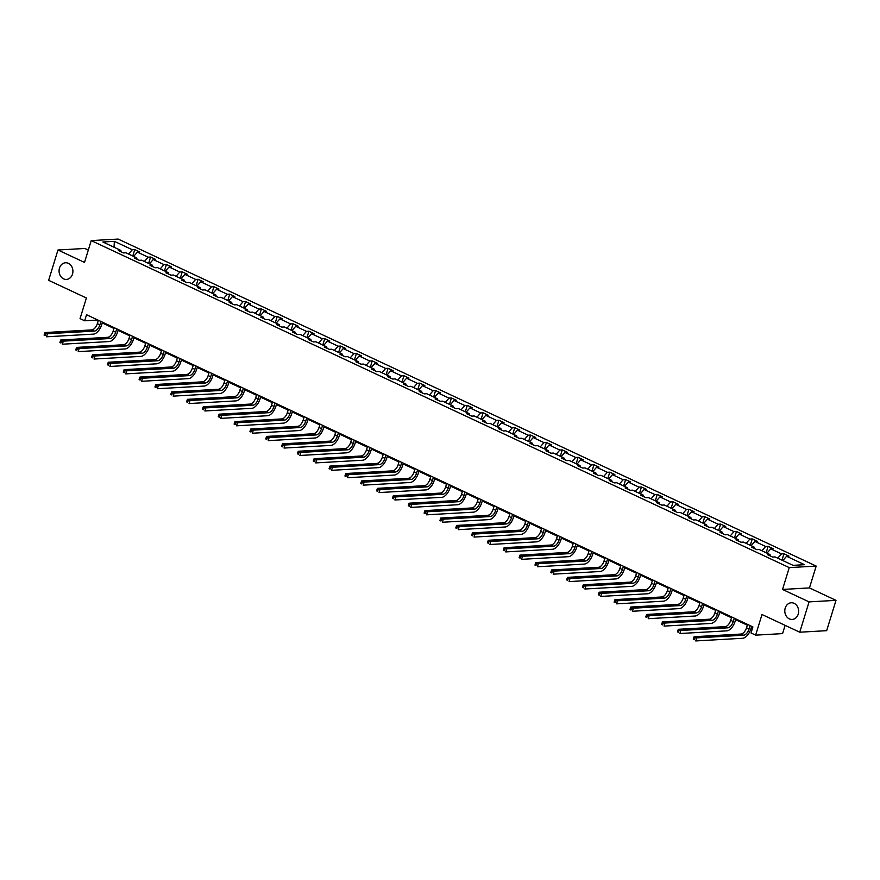 <?xml version="1.0" encoding="UTF-8"?>
<svg xmlns="http://www.w3.org/2000/svg" width="880" height="880" viewBox="0 0 880 880"><rect width="100%" height="100%" fill="white"/><g stroke="black" fill="none" stroke-linecap="round" stroke-linejoin="round"><path stroke-width="1.32" d="M72.49 274.142A8.338 6.919 86.8 0 1 66.462 279.422A8.338 6.919 86.8 0 1 59.488 268.059A8.338 6.919 86.8 0 1 65.516 262.768A8.338 6.919 86.8 0 1 72.49 274.142M798.215 614.141A8.338 6.919 86.8 0 1 792.198 619.432A8.338 6.919 86.8 0 1 785.224 608.058A8.338 6.919 86.8 0 1 791.252 602.767A8.338 6.919 86.8 0 1 798.215 614.141M836 600.358L809.457 587.917L782.529 589.446L809.072 601.876L836 600.358L826.672 630.674L799.744 632.203L761.992 614.515L755.645 635.14L782.573 633.611L785.114 625.35M809.072 601.876L799.744 632.203M88.308 250.063L84.887 248.468L57.97 249.997L48.642 280.313L86.394 298.001L80.047 318.626L84.667 320.793L96.206 320.133L98.142 321.046M816.178 566.082L118.151 239.063L91.223 240.592L789.25 567.611L816.178 566.082L809.457 587.917M128.557 254.034L132.308 249.755L134.75 249.612L132.781 256.014M114.048 247.236L114.345 241.34L132.308 249.755M133.628 256.41L137.39 252.131L139.821 251.988L134.75 249.612M137.39 252.131L148.148 257.169L150.579 257.026L148.61 263.428M149.468 263.824L153.219 259.545L155.661 259.413L150.579 257.026M153.219 259.545L163.977 264.583L166.419 264.451L164.45 270.842M165.297 271.249L169.059 266.97L171.49 266.827L166.419 264.451M169.059 266.97L179.817 272.008L182.248 271.865L180.279 278.267M181.137 278.663L184.888 274.384L187.33 274.241L182.248 271.865M184.888 274.384L195.646 279.422L198.088 279.29L196.119 285.681M196.966 286.077L200.717 281.798L203.159 281.666L198.088 279.29M200.717 281.798L211.486 286.847L213.917 286.704L211.948 293.106M212.795 293.502L216.557 289.223L218.999 289.08L213.917 286.704M216.557 289.223L227.315 294.261L229.757 294.118L227.788 300.52M228.635 300.916L232.386 296.637L234.828 296.505L229.757 294.118M232.386 296.637L243.155 301.675L245.586 301.543L243.617 307.934M244.464 308.341L248.226 304.051L250.668 303.919L245.586 301.543M248.226 304.051L258.984 309.1L261.426 308.957L259.457 315.359M260.304 315.755L264.055 311.476L266.497 311.333L261.426 308.957M264.055 311.476L274.813 316.514L277.255 316.382L275.286 322.773M276.133 323.169L279.895 318.89L282.326 318.758L277.255 316.382M279.895 318.89L290.653 323.928L293.095 323.796L291.126 330.187M291.973 330.594L295.724 326.315L298.166 326.172L293.095 323.796M295.724 326.315L306.482 331.353L308.924 331.21L306.955 337.612M307.802 338.008L311.564 333.729L313.995 333.586L308.924 331.21M311.564 333.729L322.322 338.767L324.753 338.635L322.795 345.026M323.642 345.422L327.393 341.143L329.835 341.011L324.753 338.635M327.393 341.143L338.151 346.192L340.593 346.049L338.624 352.451M339.471 352.847L343.233 348.568L345.664 348.425L340.593 346.049M343.233 348.568L353.991 353.606L356.422 353.463L354.464 359.865M355.311 360.261L359.062 355.982L361.504 355.85L356.422 353.463M359.062 355.982L369.82 361.02L372.262 360.888L370.293 367.279M371.14 367.686L374.902 363.407L377.333 363.264L372.262 360.888M374.902 363.407L385.66 368.445L388.091 368.302L386.122 374.704M386.98 375.1L390.731 370.821L393.173 370.678L388.091 368.302M390.731 370.821L401.489 375.859L403.931 375.727L401.962 382.118M402.809 382.514L406.571 378.235L409.002 378.103L403.931 375.727M406.571 378.235L417.329 383.284L419.76 383.141L417.791 389.543M418.649 389.939L422.4 385.66L424.842 385.517L419.76 383.141M422.4 385.66L433.158 390.698L435.6 390.555L433.631 396.957M434.478 397.353L438.24 393.074L440.671 392.931L435.6 390.555M438.24 393.074L448.998 398.112L451.429 397.98L449.46 404.371M450.318 404.767L454.069 400.488L456.511 400.356L451.429 397.98M454.069 400.488L464.827 405.537L467.269 405.394L465.3 411.796M466.147 412.192L469.898 407.913L472.34 407.77L467.269 405.394M469.898 407.913L480.667 412.951L483.098 412.808L481.129 419.21M481.976 419.606L485.738 415.327L488.18 415.195L483.098 412.808M485.738 415.327L496.496 420.365L498.938 420.233L496.969 426.624M497.816 427.031L501.567 422.752L504.009 422.609L498.938 420.233M501.567 422.752L512.336 427.79L514.767 427.647L512.798 434.049M513.645 434.445L517.407 430.166L519.849 430.023L514.767 427.647M517.407 430.166L528.165 435.204L530.607 435.072L528.638 441.463M529.485 441.859L533.236 437.58L535.678 437.448L530.607 435.072M533.236 437.58L543.994 442.629L546.436 442.486L544.467 448.888M545.314 449.284L549.076 445.005L551.507 444.862L546.436 442.486M549.076 445.005L559.834 450.043L562.276 449.9L560.307 456.302M561.154 456.698L564.905 452.419L567.347 452.287L562.276 449.9M564.905 452.419L575.663 457.457L578.105 457.325L576.136 463.716M576.983 464.123L580.745 459.833L583.176 459.701L578.105 457.325M580.745 459.833L591.503 464.882L593.934 464.739L591.976 471.141M592.823 471.537L596.574 467.258L599.016 467.115L593.934 464.739M596.574 467.258L607.332 472.296L609.774 472.164L607.805 478.555M608.652 478.951L612.414 474.672L614.845 474.54L609.774 472.164M612.414 474.672L623.172 479.71L625.603 479.578L623.645 485.98M624.492 486.376L628.243 482.097L630.685 481.954L625.603 479.578M628.243 482.097L639.001 487.135L641.443 486.992L639.474 493.394M640.321 493.79L644.083 489.511L646.514 489.368L641.443 486.992M644.083 489.511L654.841 494.549L657.272 494.417L655.303 500.808M656.161 501.204L659.912 496.925L662.354 496.793L657.272 494.417M659.912 496.925L670.67 501.974L673.112 501.831L671.143 508.233M671.99 508.629L675.752 504.35L678.183 504.207L673.112 501.831M675.752 504.35L686.51 509.388L688.941 509.245L686.972 515.647M687.83 516.043L691.581 511.764L694.023 511.632L688.941 509.245M691.581 511.764L702.339 516.802L704.781 516.67L702.812 523.061M703.659 523.468L707.421 519.189L709.852 519.046L704.781 516.67M707.421 519.189L718.179 524.227L720.61 524.084L718.641 530.486M719.499 530.882L723.25 526.603L725.692 526.46L720.61 524.084M723.25 526.603L734.008 531.641L736.45 531.509L734.481 537.9M735.328 538.296L739.079 534.017L741.521 533.885L736.45 531.509M739.079 534.017L749.848 539.066L752.279 538.923L750.31 545.325M751.157 545.721L754.919 541.442L757.361 541.299L752.279 538.923M754.919 541.442L765.677 546.48L768.119 546.337L766.15 552.739M766.997 553.135L770.748 548.856L773.19 548.713L768.119 546.337M770.748 548.856L781.517 553.894L783.948 553.762L781.979 560.153M782.826 560.549L786.588 556.27L789.03 556.138L783.948 553.762M786.588 556.27L804.551 564.696L793.056 565.345L775.093 556.93L772.651 557.062L767.58 554.686L770.011 554.554L759.253 549.505L756.822 549.648L751.74 547.272L754.182 547.129L743.424 542.091L740.982 542.234L735.911 539.847L738.342 539.715L727.584 534.677L725.153 534.809L720.071 532.433L722.513 532.29L711.755 527.252L709.313 527.395L704.242 525.019L706.673 524.876L695.915 519.838L693.484 519.97L688.402 517.594L690.844 517.462L680.086 512.413L677.644 512.556L672.573 510.18L675.004 510.037L664.246 504.999L661.815 505.142L656.733 502.766L659.175 502.623L648.417 497.585L645.975 497.717L640.904 495.341L643.335 495.209L632.577 490.16L630.146 490.303L625.064 487.927L627.506 487.784L616.748 482.746L614.306 482.889L609.235 480.502L611.677 480.37L600.908 475.332L598.477 475.464L593.395 473.088L595.837 472.945L585.079 467.907L582.637 468.05L577.566 465.674L580.008 465.531L569.239 460.493L566.808 460.625L561.726 458.249L564.168 458.117L553.41 453.068L550.968 453.211L545.897 450.835L548.339 450.692L537.581 445.654L535.139 445.797L530.068 443.41L532.499 443.278L521.741 438.24L519.299 438.372L514.228 435.996L516.67 435.853L505.912 430.815L503.47 430.958L498.399 428.582L500.83 428.439L490.072 423.401L487.63 423.533L482.559 421.157L485.001 421.025L474.243 415.987L471.801 416.119L466.73 413.743L469.161 413.6L458.403 408.562L455.972 408.705L450.89 406.329L453.332 406.186L442.574 401.148L440.132 401.28L435.061 398.904L437.492 398.772L426.734 393.723L424.303 393.866L419.221 391.49L421.663 391.347L410.905 386.309L408.463 386.452L403.392 384.065L405.823 383.933L395.065 378.895L392.634 379.027L387.552 376.651L389.994 376.508L379.236 371.47L376.794 371.613L371.723 369.237L374.154 369.094L363.396 364.056L360.965 364.188L355.883 361.812L358.325 361.68L347.567 356.631L345.125 356.774L340.054 354.398L342.496 354.255L331.727 349.217L329.296 349.36L324.214 346.973L326.656 346.841L315.898 341.803L313.456 341.935L308.385 339.559L310.827 339.427L300.058 334.378L297.627 334.521L292.545 332.145L294.987 332.002L284.229 326.964L281.787 327.107L276.716 324.72L279.158 324.588L268.4 319.55L265.958 319.682L260.887 317.306L263.318 317.163L252.56 312.125L250.118 312.268L245.047 309.892L247.489 309.749L236.731 304.711L234.289 304.843L229.218 302.467L231.649 302.335L220.891 297.286L218.449 297.429L213.378 295.053L215.82 294.91L205.062 289.872L202.62 290.015L197.549 287.628L199.98 287.496L189.222 282.458L186.791 282.59L181.709 280.214L184.151 280.071L173.393 275.033L170.951 275.176L165.88 272.8L168.311 272.657L157.553 267.619L155.122 267.751L150.04 265.375L152.482 265.243L141.724 260.194L139.282 260.337L134.211 257.961L136.642 257.818L125.884 252.78L123.453 252.923L118.371 250.547L120.813 250.404L102.85 241.989L114.345 241.34M755.645 635.14L751.025 632.973L752.895 626.912L86.537 314.721L84.667 320.793M137.093 259.314L136.642 257.818M144.386 261.448L148.148 257.169M152.933 266.728L152.482 265.243M160.226 268.862L163.977 264.583M168.762 274.153L168.311 272.657M176.055 276.287L179.817 272.008M184.602 281.567L184.151 280.071M191.895 283.701L195.646 279.422M200.431 288.992L199.98 287.496M207.724 291.126L211.486 286.847M216.271 296.406L215.82 294.91M223.564 298.54L227.315 294.261M232.1 303.82L231.649 302.335M239.393 305.954L243.155 301.675M247.94 311.245L247.489 309.749M255.233 313.379L258.984 309.1M263.769 318.659L263.318 317.163M271.062 320.793L274.813 316.514M279.609 326.073L279.158 324.588M286.891 328.218L290.653 323.928M295.438 333.498L294.987 332.002M302.731 335.632L306.482 331.353M311.278 340.912L310.827 339.427M318.56 343.046L322.322 338.767M327.107 348.337L326.656 346.841M334.4 350.471L338.151 346.192M342.947 355.751L342.496 354.255M350.229 357.885L353.991 353.606M358.776 363.165L358.325 361.68M366.069 365.299L369.82 361.02M374.616 370.59L374.154 369.094M381.898 372.724L385.66 368.445M390.445 378.004L389.994 376.508M397.738 380.138L401.489 375.859M406.274 385.418L405.823 383.933M413.567 387.563L417.329 383.284M422.114 392.843L421.663 391.347M429.407 394.977L433.158 390.698M437.943 400.257L437.492 398.772M445.236 402.391L448.998 398.112M453.783 407.682L453.332 406.186M461.076 409.816L464.827 405.537M469.612 415.096L469.161 413.6M476.905 417.23L480.667 412.951M485.452 422.51L485.001 421.025M492.745 424.644L496.496 420.365M501.281 429.935L500.83 428.439M508.574 432.069L512.336 427.79M517.121 437.349L516.67 435.853M524.414 439.483L528.165 435.204M532.95 444.774L532.499 443.278M540.243 446.908L543.994 442.629M548.79 452.188L548.339 450.692M556.072 454.322L559.834 450.043M564.619 459.602L564.168 458.117M571.912 461.736L575.663 457.457M580.459 467.027L580.008 465.531M587.741 469.161L591.503 464.882M596.288 474.441L595.837 472.945M603.581 476.575L607.332 472.296M612.128 481.855L611.677 480.37M619.41 484L623.172 479.71M627.957 489.28L627.506 487.784M635.25 491.414L639.001 487.135M643.797 496.694L643.335 495.209M651.079 498.828L654.841 494.549M659.626 504.119L659.175 502.623M666.919 506.253L670.67 501.974M675.455 511.533L675.004 510.037M682.748 513.667L686.51 509.388M691.295 518.947L690.844 517.462M698.588 521.081L702.339 516.802M707.124 526.372L706.673 524.876M714.417 528.506L718.179 524.227M722.964 533.786L722.513 532.29M730.257 535.92L734.008 531.641M738.793 541.2L738.342 539.715M746.086 543.345L749.848 539.066M754.633 548.625L754.182 547.129M761.926 550.759L765.677 546.48M770.462 556.039L770.011 554.554M777.755 558.173L781.517 553.894M782.529 589.446L789.25 567.611M57.97 249.997L84.513 262.427L91.223 240.592M102.234 322.96L113.971 328.46M118.074 330.385L129.811 335.874M133.903 337.799L145.64 343.299M149.743 345.213L161.469 350.713M165.572 352.638L177.309 358.127M181.412 360.052L193.138 365.552M197.241 367.466L208.978 372.966M213.081 374.891L224.807 380.391M228.91 382.305L240.647 387.805M244.75 389.73L256.476 395.219M260.579 397.144L272.316 402.644M276.419 404.558L288.145 410.058M292.248 411.983L303.985 417.472M308.077 419.397L319.814 424.897M323.917 426.811L335.654 432.311M339.746 434.236L351.483 439.736M355.586 441.65L367.323 447.15M371.415 449.075L383.152 454.564M387.255 456.489L398.992 461.989M403.084 463.903L414.821 469.403M418.924 471.328L430.65 476.828M434.753 478.742L446.49 484.242M450.593 486.167L462.319 491.656M466.422 493.581L478.159 499.081M482.262 500.995L493.988 506.495M498.091 508.42L509.828 513.909M513.931 515.834L525.657 521.334M529.76 523.248L541.497 528.748M545.6 530.673L557.326 536.173M561.429 538.087L573.166 543.587M577.258 545.512L588.995 551.001M593.098 552.926L604.835 558.426M608.927 560.34L620.664 565.84M624.767 567.765L636.504 573.254M640.596 575.179L652.333 580.679M656.436 582.593L668.173 588.093M672.265 590.018L684.002 595.518M688.105 597.432L699.842 602.932M703.934 604.857L715.671 610.346M719.774 612.271L731.5 617.771M735.603 619.685L747.34 625.185M751.443 627.11L752.653 627.671M96.437 319.363L96.206 320.133M121.264 251.9L120.813 250.404M747.571 624.415L746.537 627.781A6.512 3.322 -64.9 0 1 741.037 634.051L694.133 636.713L696.674 637.901L695.739 640.937L742.643 638.275A9.779 4.994 115.1 0 0 750.893 628.87L751.674 626.34M750.112 625.603L749.078 628.969A6.512 3.322 -64.9 0 1 743.578 635.239L693.671 638.033L693.297 639.243L694.309 639.716L694.683 638.506M694.309 639.716L693.297 639.243M694.133 636.713L693.671 638.033M731.742 617.001L730.708 620.367A6.512 3.322 -64.9 0 1 725.197 626.637L678.304 629.299L680.834 630.487L679.91 633.512L726.803 630.85A9.779 4.994 115.1 0 0 735.064 621.445L735.845 618.915M734.283 618.189L733.249 621.555A6.512 3.322 -64.9 0 1 727.738 627.825L677.831 630.619L677.457 631.829L678.48 632.302L678.854 631.092M678.48 632.302L677.457 631.829M678.304 629.299L677.831 630.619M715.902 609.576L714.868 612.942A6.512 3.322 -64.9 0 1 709.368 619.212L662.464 621.874L665.005 623.062L664.07 626.098L710.974 623.436A9.779 4.994 115.1 0 0 719.235 614.031L720.005 611.501M718.443 610.764L717.409 614.13A6.512 3.322 -64.9 0 1 711.909 620.4L662.002 623.194L661.628 624.404L662.64 624.888L663.014 623.667M662.64 624.888L661.628 624.404M662.464 621.874L662.002 623.194M700.073 602.162L699.039 605.528A6.512 3.322 -64.9 0 1 693.539 611.798L646.635 614.46L649.165 615.648L648.241 618.684L695.134 616.022A9.779 4.994 115.1 0 0 703.395 606.617L704.176 604.087M702.614 603.35L701.58 606.716A6.512 3.322 -64.9 0 1 696.069 612.986L646.162 615.78L645.799 616.99L646.811 617.463L647.185 616.253M646.811 617.463L645.799 616.99M646.635 614.46L646.162 615.78M684.244 594.748L683.199 598.103A6.512 3.322 -64.9 0 1 677.699 604.384L630.795 607.035L633.336 608.234L632.401 611.259L679.305 608.597A9.779 4.994 115.1 0 0 687.566 599.192L688.336 596.662M686.774 595.936L685.74 599.302A6.512 3.322 -64.9 0 1 680.24 605.572L630.333 608.355L629.959 609.576L630.971 610.049L631.345 608.839M630.971 610.049L629.959 609.576M630.795 607.035L630.333 608.355M668.404 587.323L667.37 590.689A6.512 3.322 -64.9 0 1 661.87 596.959L614.966 599.621L617.496 600.809L616.572 603.845L663.465 601.183A9.779 4.994 115.1 0 0 671.726 591.778L672.507 589.248M670.945 588.511L669.911 591.877A6.512 3.322 -64.9 0 1 664.4 598.147L614.504 600.941L614.13 602.151L615.142 602.635L615.516 601.414M615.142 602.635L614.13 602.151M614.966 599.621L614.504 600.941M652.575 579.909L651.541 583.275A6.512 3.322 -64.9 0 1 646.03 589.545L599.126 592.207L601.667 593.395L600.732 596.42L647.636 593.769A9.779 4.994 115.1 0 0 655.897 584.353L656.667 581.823M655.105 581.097L654.071 584.463A6.512 3.322 -64.9 0 1 648.571 590.733L598.664 593.527L598.29 594.737L599.302 595.21L599.676 594M599.302 595.21L598.29 594.737M599.126 592.207L598.664 593.527M636.735 572.484L635.701 575.85A6.512 3.322 -64.9 0 1 630.201 582.12L583.297 584.782L585.838 585.97L584.903 589.006L631.807 586.344A9.779 4.994 115.1 0 0 640.057 576.939L640.838 574.409M639.276 573.683L638.242 577.038A6.512 3.322 -64.9 0 1 632.731 583.308L582.835 586.102L582.461 587.323L583.473 587.796L583.847 586.586M583.473 587.796L582.461 587.323M583.297 584.782L582.835 586.102M620.906 565.07L619.872 568.436A6.512 3.322 -64.9 0 1 614.361 574.706L567.457 577.368L569.998 578.556L569.063 581.592L615.967 578.93A9.779 4.994 115.1 0 0 624.228 569.525L624.998 566.995M623.436 566.258L622.402 569.624A6.512 3.322 -64.9 0 1 616.902 575.894L566.995 578.688L566.621 579.898L567.633 580.371L568.007 579.161M567.633 580.371L566.621 579.898M567.457 577.368L566.995 578.688M605.066 557.656L604.032 561.022A6.512 3.322 -64.9 0 1 598.532 567.292L551.628 569.954L554.169 571.142L553.234 574.167L600.138 571.505A9.779 4.994 115.1 0 0 608.388 562.1L609.169 559.57M607.607 558.844L606.573 562.21A6.512 3.322 -64.9 0 1 601.062 568.48L551.166 571.274L550.792 572.484L551.804 572.957L552.178 571.747M551.804 572.957L550.792 572.484M551.628 569.954L551.166 571.274M589.237 550.231L588.203 553.597A6.512 3.322 -64.9 0 1 582.692 559.867L535.788 562.529L538.329 563.717L537.394 566.753L584.298 564.091A9.779 4.994 115.1 0 0 592.559 554.686L593.329 552.156M591.767 551.419L590.733 554.785A6.512 3.322 -64.9 0 1 585.233 561.055L535.326 563.849L534.952 565.059L535.975 565.543L536.338 564.322M535.975 565.543L534.952 565.059M535.788 562.529L535.326 563.849M573.397 542.817L572.363 546.183A6.512 3.322 -64.9 0 1 566.863 552.453L519.959 555.115L522.5 556.303L521.565 559.339L568.469 556.677A9.779 4.994 115.1 0 0 576.719 547.261L577.5 544.742M575.938 544.005L574.904 547.371A6.512 3.322 -64.9 0 1 569.393 553.641L519.497 556.435L519.123 557.645L520.135 558.118L520.509 556.908M520.135 558.118L519.123 557.645M519.959 555.115L519.497 556.435M557.568 535.403L556.534 538.758A6.512 3.322 -64.9 0 1 551.023 545.028L504.119 547.69L506.66 548.878L505.725 551.914L552.629 549.252A9.779 4.994 115.1 0 0 560.89 539.847L561.671 537.317M560.098 536.591L559.064 539.946A6.512 3.322 -64.9 0 1 553.564 546.227L503.657 549.01L503.283 550.231L504.306 550.704L504.669 549.494M504.306 550.704L503.283 550.231M504.119 547.69L503.657 549.01M541.728 527.978L540.694 531.344A6.512 3.322 -64.9 0 1 535.194 537.614L488.29 540.276L490.831 541.464L489.896 544.5L536.8 541.838A9.779 4.994 115.1 0 0 545.05 532.433L545.831 529.903M544.269 529.166L543.235 532.532A6.512 3.322 -64.9 0 1 537.735 538.802L487.828 541.596L487.454 542.806L488.466 543.29L488.84 542.069M488.466 543.29L487.454 542.806M488.29 540.276L487.828 541.596M525.899 520.564L524.865 523.93A6.512 3.322 -64.9 0 1 519.354 530.2L472.461 532.862L474.991 534.05L474.056 537.075L520.96 534.413A9.779 4.994 115.1 0 0 529.221 525.008L530.002 522.478M528.44 521.752L527.395 525.118A6.512 3.322 -64.9 0 1 521.895 531.388L471.988 534.182L471.614 535.392L472.637 535.865L473.011 534.655M472.637 535.865L471.614 535.392M472.461 532.862L471.988 534.182M510.059 513.139L509.025 516.505A6.512 3.322 -64.9 0 1 503.525 522.775L456.621 525.437L459.162 526.625L458.227 529.661L505.131 526.999A9.779 4.994 115.1 0 0 513.381 517.594L514.162 515.064M512.6 514.338L511.566 517.693A6.512 3.322 -64.9 0 1 506.066 523.963L456.159 526.757L455.785 527.978L456.797 528.451L457.171 527.23M456.797 528.451L455.785 527.978M456.621 525.437L456.159 526.757M494.23 505.725L493.196 509.091A6.512 3.322 -64.9 0 1 487.685 515.361L440.792 518.023L443.322 519.211L442.387 522.247L489.291 519.585A9.779 4.994 115.1 0 0 497.552 510.18L498.333 507.65M496.771 506.913L495.737 510.279A6.512 3.322 -64.9 0 1 490.226 516.549L440.319 519.343L439.945 520.553L440.968 521.026L441.342 519.816M440.968 521.026L439.945 520.553M440.792 518.023L440.319 519.343M478.39 498.311L477.356 501.666A6.512 3.322 -64.9 0 1 471.856 507.947L424.952 510.598L427.493 511.797L426.558 514.822L473.462 512.16A9.779 4.994 115.1 0 0 481.712 502.755L482.493 500.225M480.931 499.499L479.897 502.865A6.512 3.322 -64.9 0 1 474.397 509.135L424.49 511.918L424.116 513.139L425.128 513.612L425.502 512.402M425.128 513.612L424.116 513.139M424.952 510.598L424.49 511.918M462.561 490.886L461.527 494.252A6.512 3.322 -64.9 0 1 456.016 500.522L409.123 503.184L411.653 504.372L410.729 507.408L457.622 504.746A9.779 4.994 115.1 0 0 465.883 495.341L466.664 492.811M465.102 492.074L464.068 495.44A6.512 3.322 -64.9 0 1 458.557 501.71L408.65 504.504L408.276 505.714L409.299 506.198L409.673 504.977M409.299 506.198L408.276 505.714M409.123 503.184L408.65 504.504M446.721 483.472L445.687 486.838A6.512 3.322 -64.9 0 1 440.187 493.108L393.283 495.77L395.824 496.958L394.889 499.983L441.793 497.332A9.779 4.994 115.1 0 0 450.043 487.916L450.824 485.397M449.262 484.66L448.228 488.026A6.512 3.322 -64.9 0 1 442.728 494.296L392.821 497.09L392.447 498.3L393.459 498.773L393.833 497.563M393.459 498.773L392.447 498.3M393.283 495.77L392.821 497.09M430.892 476.058L429.858 479.413A6.512 3.322 -64.9 0 1 424.358 485.683L377.454 488.345L379.984 489.533L379.06 492.569L425.953 489.907A9.779 4.994 115.1 0 0 434.214 480.502L434.995 477.972M433.433 477.246L432.399 480.601A6.512 3.322 -64.9 0 1 426.888 486.882L376.981 489.665L376.618 490.886L377.63 491.359L378.004 490.149M377.63 491.359L376.618 490.886M377.454 488.345L376.981 489.665M415.063 468.633L414.018 471.999A6.512 3.322 -64.9 0 1 408.518 478.269L361.614 480.931L364.155 482.119L363.22 485.155L410.124 482.493A9.779 4.994 115.1 0 0 418.385 473.088L419.155 470.558M417.593 469.821L416.559 473.187A6.512 3.322 -64.9 0 1 411.059 479.457L361.152 482.251L360.778 483.461L361.79 483.934L362.164 482.724M361.79 483.934L360.778 483.461M361.614 480.931L361.152 482.251M399.223 461.219L398.189 464.585A6.512 3.322 -64.9 0 1 392.689 470.855L345.785 473.517L348.315 474.705L347.391 477.73L394.284 475.068A9.779 4.994 115.1 0 0 402.545 465.663L403.326 463.133M401.764 462.407L400.73 465.773A6.512 3.322 -64.9 0 1 395.219 472.043L345.323 474.837L344.949 476.047L345.961 476.52L346.335 475.31M345.961 476.52L344.949 476.047M345.785 473.517L345.323 474.837M383.394 453.794L382.36 457.16A6.512 3.322 -64.9 0 1 376.849 463.43L329.945 466.092L332.486 467.28L331.551 470.316L378.455 467.654A9.779 4.994 115.1 0 0 386.716 458.249L387.486 455.719M385.924 454.982L384.89 458.348A6.512 3.322 -64.9 0 1 379.39 464.618L329.483 467.412L329.109 468.622L330.121 469.106L330.495 467.885M330.121 469.106L329.109 468.622M329.945 466.092L329.483 467.412M367.554 446.38L366.52 449.746A6.512 3.322 -64.9 0 1 361.02 456.016L314.116 458.678L316.646 459.866L315.722 462.902L362.626 460.24A9.779 4.994 115.1 0 0 370.876 450.835L371.657 448.305M370.095 447.568L369.061 450.934A6.512 3.322 -64.9 0 1 363.55 457.204L313.654 459.998L313.28 461.208L314.292 461.681L314.666 460.471M314.292 461.681L313.28 461.208M314.116 458.678L313.654 459.998M351.725 438.966L350.691 442.321A6.512 3.322 -64.9 0 1 345.18 448.602L298.276 451.253L300.817 452.452L299.882 455.477L346.786 452.815A9.779 4.994 115.1 0 0 355.047 443.41L355.817 440.88M354.255 440.154L353.221 443.52A6.512 3.322 -64.9 0 1 347.721 449.79L297.814 452.573L297.44 453.794L298.452 454.267L298.826 453.057M298.452 454.267L297.44 453.794M298.276 451.253L297.814 452.573M335.885 431.541L334.851 434.907A6.512 3.322 -64.9 0 1 329.351 441.177L282.447 443.839L284.988 445.027L284.053 448.063L330.957 445.401A9.779 4.994 115.1 0 0 339.207 435.996L339.988 433.466M338.426 432.729L337.392 436.095A6.512 3.322 -64.9 0 1 331.881 442.365L281.985 445.159L281.611 446.369L282.623 446.853L282.997 445.632M282.623 446.853L281.611 446.369M282.447 443.839L281.985 445.159M320.056 424.127L319.022 427.493A6.512 3.322 -64.9 0 1 313.511 433.763L266.607 436.425L269.148 437.613L268.213 440.638L315.117 437.987A9.779 4.994 115.1 0 0 323.378 428.571L324.148 426.041M322.586 425.315L321.552 428.681A6.512 3.322 -64.9 0 1 316.052 434.951L266.145 437.745L265.771 438.955L266.794 439.428L267.157 438.218M266.794 439.428L265.771 438.955M266.607 436.425L266.145 437.745M304.216 416.702L303.182 420.068A6.512 3.322 -64.9 0 1 297.682 426.338L250.778 429L253.319 430.188L252.384 433.224L299.288 430.562A9.779 4.994 115.1 0 0 307.538 421.157L308.319 418.627M306.757 417.901L305.723 421.256A6.512 3.322 -64.9 0 1 300.212 427.526L250.316 430.32L249.942 431.541L250.954 432.014L251.328 430.804M250.954 432.014L249.942 431.541M250.778 429L250.316 430.32M288.387 409.288L287.353 412.654A6.512 3.322 -64.9 0 1 281.842 418.924L234.938 421.586L237.479 422.774L236.544 425.81L283.448 423.148A9.779 4.994 115.1 0 0 291.709 413.743L292.49 411.213M290.917 410.476L289.883 413.842A6.512 3.322 -64.9 0 1 284.383 420.112L234.476 422.906L234.102 424.116L235.125 424.589L235.488 423.379M235.125 424.589L234.102 424.116M234.938 421.586L234.476 422.906M272.547 401.874L271.513 405.24A6.512 3.322 -64.9 0 1 266.013 411.51L219.109 414.172L221.65 415.36L220.715 418.385L267.619 415.723A9.779 4.994 115.1 0 0 275.869 406.318L276.65 403.788M275.088 403.062L274.054 406.428A6.512 3.322 -64.9 0 1 268.554 412.698L218.647 415.492L218.273 416.702L219.285 417.175L219.659 415.965M219.285 417.175L218.273 416.702M219.109 414.172L218.647 415.492M256.718 394.449L255.684 397.815A6.512 3.322 -64.9 0 1 250.173 404.085L203.28 406.747L205.81 407.935L204.875 410.971L251.779 408.309A9.779 4.994 115.1 0 0 260.04 398.904L260.821 396.374M259.259 395.637L258.214 399.003A6.512 3.322 -64.9 0 1 252.714 405.273L202.807 408.067L202.433 409.277L203.456 409.761L203.83 408.54M203.456 409.761L202.433 409.277M203.28 406.747L202.807 408.067M240.878 387.035L239.844 390.401A6.512 3.322 -64.9 0 1 234.344 396.671L187.44 399.333L189.981 400.521L189.046 403.557L235.95 400.895A9.779 4.994 115.1 0 0 244.2 391.479L244.981 388.96M243.419 388.223L242.385 391.589A6.512 3.322 -64.9 0 1 236.885 397.859L186.978 400.653L186.604 401.863L187.616 402.336L187.99 401.126M187.616 402.336L186.604 401.863M187.44 399.333L186.978 400.653M225.049 379.621L224.015 382.976A6.512 3.322 -64.9 0 1 218.504 389.246L171.611 391.908L174.141 393.096L173.206 396.132L220.11 393.47A9.779 4.994 115.1 0 0 228.371 384.065L229.152 381.535M227.59 380.809L226.556 384.164A6.512 3.322 -64.9 0 1 221.045 390.445L171.138 393.228L170.764 394.449L171.787 394.922L172.161 393.712M171.787 394.922L170.764 394.449M171.611 391.908L171.138 393.228M209.209 372.196L208.175 375.562A6.512 3.322 -64.9 0 1 202.675 381.832L155.771 384.494L158.312 385.682L157.377 388.718L204.281 386.056A9.779 4.994 115.1 0 0 212.531 376.651L213.312 374.121M211.75 373.384L210.716 376.75A6.512 3.322 -64.9 0 1 205.216 383.02L155.309 385.814L154.935 387.024L155.947 387.508L156.321 386.287M155.947 387.508L154.935 387.024M155.771 384.494L155.309 385.814M193.38 364.782L192.346 368.148A6.512 3.322 -64.9 0 1 186.835 374.418L139.942 377.08L142.472 378.268L141.548 381.293L188.441 378.631A9.779 4.994 115.1 0 0 196.702 369.226L197.483 366.696M195.921 365.97L194.887 369.336A6.512 3.322 -64.9 0 1 189.376 375.606L139.469 378.4L139.095 379.61L140.118 380.083L140.492 378.873M140.118 380.083L139.095 379.61M139.942 377.08L139.469 378.4M177.54 357.357L176.506 360.723A6.512 3.322 -64.9 0 1 171.006 366.993L124.102 369.655L126.643 370.843L125.708 373.879L172.612 371.217A9.779 4.994 115.1 0 0 180.862 361.812L181.643 359.282M180.081 358.556L179.047 361.911A6.512 3.322 -64.9 0 1 173.547 368.181L123.64 370.975L123.266 372.196L124.278 372.669L124.652 371.448M124.278 372.669L123.266 372.196M124.102 369.655L123.64 370.975M161.711 349.943L160.677 353.309A6.512 3.322 -64.9 0 1 155.177 359.579L108.273 362.241L110.803 363.429L109.879 366.465L156.772 363.803A9.779 4.994 115.1 0 0 165.033 354.398L165.814 351.868M164.252 351.131L163.218 354.497A6.512 3.322 -64.9 0 1 157.707 360.767L107.8 363.561L107.437 364.771L108.449 365.244L108.823 364.034M108.449 365.244L107.437 364.771M108.273 362.241L107.8 363.561M145.882 342.529L144.837 345.884A6.512 3.322 -64.9 0 1 139.337 352.165L92.433 354.816L94.974 356.015L94.039 359.04L140.943 356.378A9.779 4.994 115.1 0 0 149.204 346.973L149.974 344.443M148.412 343.717L147.378 347.083A6.512 3.322 -64.9 0 1 141.878 353.353L91.971 356.136L91.597 357.357L92.609 357.83L92.983 356.62M92.609 357.83L91.597 357.357M92.433 354.816L91.971 356.136M130.042 335.104L129.008 338.47A6.512 3.322 -64.9 0 1 123.508 344.74L76.604 347.402L79.134 348.59L78.21 351.626L125.103 348.964A9.779 4.994 115.1 0 0 133.364 339.559L134.145 337.029M132.583 336.292L131.549 339.658A6.512 3.322 -64.9 0 1 126.038 345.928L76.142 348.722L75.768 349.932L76.78 350.416L77.154 349.195M76.78 350.416L75.768 349.932M76.604 347.402L76.142 348.722M114.213 327.69L113.179 331.056A6.512 3.322 -64.9 0 1 107.668 337.326L60.764 339.988L63.305 341.176L62.37 344.201L109.274 341.55A9.779 4.994 115.1 0 0 117.535 332.134L118.305 329.615M116.743 328.878L115.709 332.244A6.512 3.322 -64.9 0 1 110.209 338.514L60.302 341.308L59.928 342.518L60.94 342.991L61.314 341.781M60.94 342.991L59.928 342.518M60.764 339.988L60.302 341.308M98.373 320.276L97.339 323.631A6.512 3.322 -64.9 0 1 91.839 329.901L44.935 332.563L47.465 333.751L46.541 336.787L93.445 334.125A9.779 4.994 115.1 0 0 101.695 324.72L102.476 322.19M100.914 321.464L99.88 324.819A6.512 3.322 -64.9 0 1 94.369 331.1L44.473 333.883L44.099 335.104L45.111 335.577L45.485 334.367M45.111 335.577L44.099 335.104M44.935 332.563L44.473 333.883M749.078 628.969L746.537 627.781M743.578 635.239L741.037 634.051M733.249 621.555L730.708 620.367M727.738 627.825L725.197 626.637M717.409 614.13L714.868 612.942M711.909 620.4L709.368 619.212M701.58 606.716L699.039 605.528M696.069 612.986L693.539 611.798M685.74 599.302L683.199 598.103M680.24 605.572L677.699 604.384M669.911 591.877L667.37 590.689M664.4 598.147L661.87 596.959M654.071 584.463L651.541 583.275M648.571 590.733L646.03 589.545M638.242 577.038L635.701 575.85M632.731 583.308L630.201 582.12M622.402 569.624L619.872 568.436M616.902 575.894L614.361 574.706M606.573 562.21L604.032 561.022M601.062 568.48L598.532 567.292M590.733 554.785L588.203 553.597M585.233 561.055L582.692 559.867M574.904 547.371L572.363 546.183M569.393 553.641L566.863 552.453M559.064 539.946L556.534 538.758M553.564 546.227L551.023 545.028M543.235 532.532L540.694 531.344M537.735 538.802L535.194 537.614M527.395 525.118L524.865 523.93M521.895 531.388L519.354 530.2M511.566 517.693L509.025 516.505M506.066 523.963L503.525 522.775M495.737 510.279L493.196 509.091M490.226 516.549L487.685 515.361M479.897 502.865L477.356 501.666M474.397 509.135L471.856 507.947M464.068 495.44L461.527 494.252M458.557 501.71L456.016 500.522M448.228 488.026L445.687 486.838M442.728 494.296L440.187 493.108M432.399 480.601L429.858 479.413M426.888 486.882L424.358 485.683M416.559 473.187L414.018 471.999M411.059 479.457L408.518 478.269M400.73 465.773L398.189 464.585M395.219 472.043L392.689 470.855M384.89 458.348L382.36 457.16M379.39 464.618L376.849 463.43M369.061 450.934L366.52 449.746M363.55 457.204L361.02 456.016M353.221 443.52L350.691 442.321M347.721 449.79L345.18 448.602M337.392 436.095L334.851 434.907M331.881 442.365L329.351 441.177M321.552 428.681L319.022 427.493M316.052 434.951L313.511 433.763M305.723 421.256L303.182 420.068M300.212 427.526L297.682 426.338M289.883 413.842L287.353 412.654M284.383 420.112L281.842 418.924M274.054 406.428L271.513 405.24M268.554 412.698L266.013 411.51M258.214 399.003L255.684 397.815M252.714 405.273L250.173 404.085M242.385 391.589L239.844 390.401M236.885 397.859L234.344 396.671M226.556 384.164L224.015 382.976M221.045 390.445L218.504 389.246M210.716 376.75L208.175 375.562M205.216 383.02L202.675 381.832M194.887 369.336L192.346 368.148M189.376 375.606L186.835 374.418M179.047 361.911L176.506 360.723M173.547 368.181L171.006 366.993M163.218 354.497L160.677 353.309M157.707 360.767L155.177 359.579M147.378 347.083L144.837 345.884M141.878 353.353L139.337 352.165M131.549 339.658L129.008 338.47M126.038 345.928L123.508 344.74M115.709 332.244L113.179 331.056M110.209 338.514L107.668 337.326M99.88 324.819L97.339 323.631M94.369 331.1L91.839 329.901"/></g></svg>
